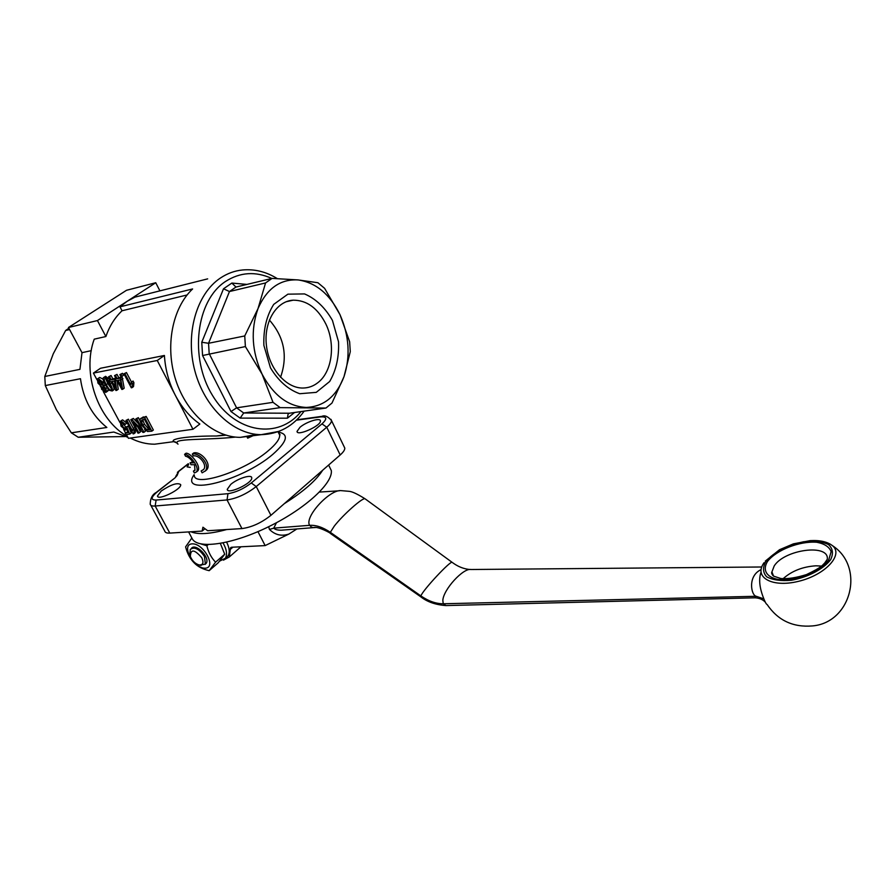 <?xml version="1.0" encoding="UTF-8"?>
<svg xmlns="http://www.w3.org/2000/svg" width="896" height="896" viewBox="0 0 896 896"><rect width="100%" height="100%" fill="white"/><g stroke="black" fill="none" stroke-linecap="round" stroke-linejoin="round"><path stroke-width="1.34" d="M761.04 569.643C747.376 575.938 751.106 595.381 756.202 596.277L754.79 597.811M771.725 573.541L772.307 572.869M420.795 596.826L330.49 533.523L330.333 532.325C322.93 527.296 316.019 524.955 309.59 525.325L311.629 527.206L313.6 527.621L281.344 530.197C277.469 530.219 274.938 529.525 273.762 528.136L276.472 522.715M190.232 467.387L187.107 466.894L188.698 464.475M204.949 528.707L202.126 531.082L202.933 527.218L207.67 530.734L241.942 528.584C251.776 527.262 261.43 522.838 270.917 515.323L256.234 486.562L326.749 427.224C329.952 424.48 331.531 422.262 331.498 420.549L330.982 419.35M202.126 531.082L169.792 533.098L155.165 506.005L227.046 499.946L241.942 528.584M202.138 472.83L205.262 470.96C210.582 465.002 199.483 452.278 192.315 454.048L193.301 455.93C198.979 454.563 207.693 464.89 203.616 469.504L201.152 470.96L202.138 472.83M201.152 470.96L203.582 469.549M192.315 454.048L193.76 452.917C200.95 451.114 212.094 463.803 206.707 469.806L205.05 471.229M194.365 472.998L196.426 471.979C200.01 467.488 189.549 454.07 184.576 454.35L185.55 456.232C188.014 456.658 190.68 458.875 193.525 462.851L190.03 462.862L191.005 464.733L194.499 464.722L195.003 470.355L193.39 471.15L194.365 472.998M190.03 462.862L192.797 461.765M193.39 471.15L194.858 469.974M184.576 454.35L186.054 453.197C190.96 452.95 201.443 466.346 197.87 470.826L196.504 471.834M106.266 384.664C104.418 381.125 103.802 379.221 104.429 378.963L104.742 378.784C105.526 378.258 107.038 380.027 109.278 384.104C111.126 387.643 111.742 389.536 111.115 389.794L110.802 389.973C110.018 390.499 108.506 388.73 106.266 384.664L107.822 383.589L111.216 388.483M110.242 383.925C107.52 379.053 105.448 376.869 104.026 377.384L103.365 377.754C102.648 378.706 103.298 381.058 105.314 384.843L109.032 390.242L112.179 390.981C112.896 390.051 112.246 387.699 110.242 383.925L111.798 382.85C113.792 386.613 114.442 388.965 113.736 389.894L113.277 390.219M105.896 379.198L107.822 383.589M103.824 377.44L105.594 376.309L109.995 379.792M111.126 381.629L111.798 382.85M114.486 380.99L115.416 387.643L112.112 381.438L114.486 380.99M109.514 376.589L108.584 376.768L110.342 380.072L109.312 380.262L110.141 381.808L111.171 381.618L115.92 390.51L116.682 390.376L115.416 380.822L114.587 379.266L111.283 379.893L109.514 376.589L111.082 375.514L112.84 378.806L115.886 378.235M114.05 381.08L114.666 382.222M109.312 380.262L110.141 379.691M108.584 376.768L111.082 375.514M116.682 390.376L118.238 389.278L117.074 380.509L121.856 389.446L122.629 389.301L120.546 378.134L117.219 378.773L115.45 375.446L114.509 375.626L116.267 378.941L115.226 379.142L116.054 380.699L117.096 380.509M114.587 379.266L115.942 378.325M111.283 379.893L112.84 378.806M120.445 379.882L121.363 386.557L118.048 380.33L120.445 379.882M119.986 379.96L120.624 381.158M115.226 379.142L116.066 378.56M114.509 375.626L117.018 374.371L118.776 377.686L122.114 377.048L124.186 388.214L122.629 389.301M115.45 375.446L117.018 374.371M121.374 379.702L122.942 378.616M120.546 378.134L122.114 377.048M117.219 378.773L118.776 377.686M120.915 374.405L119.84 374.606L120.87 376.555L121.946 376.342L120.915 374.405L122.483 373.318L123.514 375.256L121.946 376.342M119.84 374.606L122.483 373.318M123.917 373.822L131.32 387.8L131.947 387.688L132.362 383.79L131.488 382.133L130.659 384.552L124.88 373.643L123.917 373.822L126.448 372.546L131.51 382.11M132.362 383.79L133.918 382.693L133.504 386.59L131.947 387.688M131.488 382.133L133.045 381.035L133.918 382.693M124.88 373.643L126.448 372.546M125.451 424.323L121.038 420.963L120.21 421.411L121.027 426.104L125.675 430.08L126.65 429.038L128.173 432.667L125.171 433.104L126 434.661L129.752 434.123L126.806 427.179L125.821 427.101L125.16 428.602L121.934 425.835L121.318 422.565L124.555 424.614L126.974 423.214L122.562 419.854L120.725 421.042M129.752 434.123L131.253 433.014L128.33 426.07L126.806 427.179M125.171 433.104L127.826 431.827M125.821 427.101L128.33 426.07M122.651 422.542L125.866 427.358M125.955 420.448L133.146 433.888L133.762 433.798L134.165 430.125L133.314 428.534L132.507 430.786L126.885 420.302L125.955 420.448L128.408 419.194L133.381 428.478M134.165 430.125L135.677 429.005L135.274 432.678L133.762 433.798M133.314 428.534L134.826 427.414L135.677 429.005M126.885 420.302L128.408 419.194M136.83 418.768L135.845 418.914L141.49 429.509L131.824 419.541L130.794 419.698L137.962 433.138L138.936 433.003L133.302 422.442L142.968 432.421L144.021 432.275L136.83 418.768L138.354 417.648L140.19 421.109M130.794 419.698L133.347 418.432L138.32 423.55M131.824 419.541L133.347 418.432M135.845 418.914L138.354 417.648M138.936 433.003L140.448 431.883L137.995 427.291M144.021 432.275L145.533 431.155L144.637 429.464M141.534 421.904L141.624 420.134L144.469 419.328L149.968 429.699L146.877 429.856L142.923 425.253L141.534 421.904L143.058 420.784L144.446 424.133L148.389 428.736L149.52 428.848M144.637 417.558L140.403 418.723C139.653 419.754 140.134 421.982 141.87 425.398L147.515 431.502L151.85 431.155L144.637 417.558L146.171 416.438L153.362 430.024L151.85 431.155M142.946 419.563L143.058 420.784M141.154 418.174L146.171 416.438M102.536 389.099L102.626 386.792L105.011 388.752L105.28 390.835L102.536 389.099L104.093 388.024L105.358 389.57M98.874 382.906L98.918 379.893L101.942 382.402L102.346 385.157L98.874 382.906L100.43 381.83L102.547 384.149M103.32 385.952L102.883 382.222L98.179 378.515L97.406 378.941L97.944 383.096L101.237 386.344L101.595 389.267L105.661 392.414L106.378 392.011L105.93 388.528L103.32 385.952L105.493 385.168M103.723 387.162L104.093 388.024M99.814 380.072L100.43 381.83M97.944 378.571L99.736 377.44L103.096 379.165M108.192 389.323L107.442 391.272M300.014 427.258C306.443 421.714 320.622 417.29 320.398 420.941C321.317 425.723 296.789 436.677 297.035 431.379L300.014 427.258M161.258 490.997C171.058 484.478 177.531 482.35 180.678 484.613C181.966 489.16 157.618 501.11 157.472 495.981L161.258 490.997M230.798 484.355C237.698 478.419 251.798 473.995 251.731 477.826C252.93 483.022 227.237 495.085 227.248 489.317L230.798 484.355M155.747 282.733L126.515 290.282L68.466 327.499L97.44 320.555L155.747 282.733L159.902 290.864M97.059 379.915L93.397 373.094L157.248 360.483L192.976 429.274L128.43 438.312L126.437 434.605M125.507 432.858L123.581 429.285M119.918 422.453L103.242 391.429M100.957 387.173L100.262 385.874M93.397 373.094L100.486 368.267L164.405 355.466C165.312 369.6 168.93 382.838 175.269 395.181C181.72 407.422 189.907 417.032 199.842 424.021L192.976 429.274M157.248 360.483L164.405 355.466M166.701 442.602L154.616 444.203C146.384 444.192 138.286 442.142 130.312 438.054M127.434 436.453C97.978 420.09 81.648 373.218 94.237 339.158L105.885 336.526C109.514 326.11 114.901 317.52 122.046 310.766L119.997 306.835L127.154 301.28L134.938 297.136L207.67 278.869M225.926 435.165L216.395 436.005C189.75 435.893 169.322 438.715 173.757 441.661L175.291 441.862M187.107 294.963L122.046 310.766M257.074 434.448L240.251 437.371C214.2 437.315 186.816 413.918 175.851 380.33C164.797 346.797 172.166 308.168 192.606 288.949L119.997 306.835M97.44 320.555L105.885 336.526M68.466 327.499L81.995 352.666L91.258 350.661M127.893 437.304L113.803 432.04L78.232 437.259L71.344 432.824L106.848 427.459C92.165 415.61 83.373 399.358 80.461 378.717L45.304 385.571L44.8 376.477L79.946 369.354L81.995 352.666M78.232 437.259L124.79 436.565M248.394 436.318L247.677 438.178L253.03 435.725M178.024 444.147C169.646 438.066 204.904 440.35 235.514 437.102M296.341 420.202L320.454 416.92C326.962 416.45 327.466 418.768 321.966 423.886L326.749 427.224L340.189 454.966C343.347 452.178 344.882 449.882 344.792 448.09L344.12 446.69M340.189 454.966L270.917 515.323M150.774 505.198L164.741 531.026C165.066 532.56 166.757 533.254 169.792 533.098M69.563 329.549L65.654 330.478L53.29 353.752L44.8 376.477M65.654 330.478L68.858 328.227M45.304 385.571L56.381 409.696L71.344 432.824M190.96 531.776C198.117 534.789 210.022 534.038 226.654 529.547M284.29 503.675C303.33 491.68 316.12 480.536 322.683 470.221M192.483 539.202L192.506 539.246C198.923 549.506 233.822 544.074 269.786 526.154C305.805 508.357 333.066 483.034 331.318 470.568L328.843 465.494M268.666 526.714L269.461 529.435C275.117 535.002 281.635 536.525 289.005 534.005L265.149 545.597L257.947 531.642M226.643 542.17C229.477 547.893 229.97 552.44 228.099 555.834L225.445 558.163M265.149 545.597L231.694 547.243L230.507 547.893L229.32 556.965L223.451 560.146M296.878 528.954L289.005 534.005M764.109 562.654C753.334 577.058 771.714 587.966 798.392 581.358C825.126 575.098 844.032 554.702 832.384 545.608L830.021 543.995M765.285 561.12L779.542 549.707L793.419 543.85L810.085 540.646C819.84 540.064 827.266 541.71 832.384 545.608C865.29 566.832 851.469 622.731 812.358 625.934C792.949 627.514 777.874 620.379 767.133 604.531C766.338 604.296 765.251 602.414 763.874 598.875C759.506 588.123 758.554 579.275 760.995 572.342M201.79 557.738C203.941 562.733 203.045 565.141 199.091 564.939C195.171 563.718 192.27 560.907 190.355 556.483C190.579 548.856 194.398 549.27 201.79 557.738M200.166 565.219L205.374 564.054L204.467 556.506C199.114 548.834 194.376 546.493 190.277 549.45L189.896 553.795M205.15 564.379L206.226 563.315C210.414 557.525 195.44 542.528 191.363 548.419M223.048 542.942C226.654 549.282 227.438 554.366 225.411 558.186L219.666 561.109M200.872 543.928L206.853 545.765C208.454 552.395 211.366 557.872 215.578 562.173L209.171 570.674C202.866 569.229 197.904 566.675 194.286 563.002C190.086 558.768 187.197 553.381 185.606 546.851L191.766 538.126M208.242 544.589L206.853 545.765M209.171 570.674L218.266 562.744L224.717 554.221L220.36 543.435M224.717 554.221L215.578 562.173M205.139 568.187C216.966 567.986 203.75 543.122 192.114 543.861C180.522 544.421 193.626 568.736 205.139 568.187M280.179 407.635L243.712 412.989L236.589 407.837L209.182 353.629L208.555 343.28L244.742 335.944L258.014 308.605L265.563 282.946L229.466 291.536L223.507 288.781L201.768 342.261L208.555 343.28L229.466 291.536L235.973 287.045L272.082 278.387L298.11 279.933L317.901 282.722L324.598 288.333L339.976 314.653C329.829 294.123 315.874 282.554 298.11 279.933C280.19 278.947 266.818 288.501 258.014 308.605C250.477 329.941 251.832 351.803 262.091 374.17L245.392 346.573L202.574 355.522L231 411.544L236.589 407.837L273.022 402.326L262.091 374.17C273.504 395.438 288.21 406.538 306.219 407.434C323.848 406.65 336.448 396.402 343.997 376.69C350.56 356.373 349.216 335.698 339.976 314.653L349.642 341.757L350.28 351.658L343.997 376.69L331.99 403.043L325.954 408.038L280.179 407.635L273.022 402.326M332.438 320.41L338.52 341.768C339.17 356.922 336.224 370.171 329.683 381.494L316.254 392.358L299.723 393.725C288.131 389.536 278.365 380.89 270.446 367.786L263.883 345.43C263.29 329.448 266.571 315.762 273.728 304.371L287.896 294.168L304.562 293.922C315.829 298.782 325.125 307.608 332.438 320.41M265.563 282.946L272.082 278.387M245.392 346.573L244.742 335.944M269.371 320.018C284.245 337.053 287.963 356.149 280.538 377.294M318.035 382.547C332.203 371.661 335.731 344.176 325.83 323.96C317.744 308.112 306.858 300.182 293.171 300.182C276.36 301.056 263.648 321.899 266.403 345.33C268.946 368.771 286.238 388.461 303.094 388.035C308.594 387.923 313.578 386.098 318.035 382.547M289.419 413.224L243.712 412.989L240.139 418.107L287.414 418.186L288.109 413.952L289.419 413.224L325.954 408.038M246.971 284.413L231.862 283.069L235.973 287.045M763.874 598.875L756.202 596.277L443.24 603.77C436.005 603.792 428.557 601.171 420.885 595.918L330.333 532.325L334.242 526.176C343.134 514.64 363.25 496.91 365.098 498.826L365.232 498.926M765.318 602.202C762.877 599.536 759.461 598.069 755.093 597.811L445.928 605.573L443.24 603.77L442.826 600.387C443.408 589.411 463.366 567.784 470.926 569.509L761.746 566.989M330.389 533.445C331.621 533.534 317.475 525.896 313.622 527.621L315.392 527.542M445.928 605.573L445.928 605.573C435.646 604.822 427.291 601.922 420.862 596.882L420.885 595.918C422.822 590.139 450.722 560.28 452.133 562.352L452.189 562.386M269.461 529.435L273.762 528.136L309.59 525.325C304.203 516.802 330.198 488.891 341.398 490.661L341.342 490.65M104.026 377.384L105.594 376.309M121.038 420.963L122.562 419.854M125.16 428.602L125.742 428.165M121.934 425.835L123.446 424.726M148.333 429.934L149.598 428.994M141.837 417.995L143.36 416.875M142.923 425.253L144.446 424.133M146.877 429.856L148.389 428.736M98.179 378.515L99.736 377.44M102.883 382.222L103.779 381.606M105.93 388.528L107.038 387.755M194.074 474.712C178.483 496.843 241.741 481.23 272.843 454.339C287.47 441.347 289.262 433.944 278.197 432.118M278.354 432.432L279.686 435.109C279.843 439.018 275.979 444.293 268.061 450.923C244.171 471.453 193.693 487.693 194.286 475.104M246.837 436.52L247.677 438.178M321.966 423.886L251.283 482.978C243.566 488.88 235.794 492.442 227.954 493.674L156.106 500.058C150.506 500.046 150.864 497.336 157.192 491.926L174.81 478.027L177.117 475.474L178.718 471.43L188.373 463.837M174.933 477.926L177.117 475.474M174.81 478.027L156.766 492.027M175.773 476.392L178.718 471.43L177.408 472.326M320.454 416.92L321.944 416.36C324.71 415.027 327.891 416.416 331.498 420.549L344.792 448.09M251.283 482.978L256.234 486.562C246.59 493.976 236.858 498.434 227.046 499.946L227.954 493.674M156.106 500.058L155.165 506.005C152.141 506.229 150.483 505.613 150.203 504.157C150.371 498.355 152.376 494.469 156.195 492.475L157.192 491.926M192.506 539.246L188.597 531.922M230.306 549.416L232.87 547.187M821.52 566.07L815.987 565.802C802.715 566.664 791.739 570.987 783.048 578.749M765.789 561.523C774.189 551.97 786.811 545.384 803.634 541.755C813.87 540.691 822.147 541.61 828.475 544.522C832.854 548.52 833.571 553.594 830.626 559.72C823.469 569.083 807.856 577.282 791.448 580.261C780.931 581.179 772.688 580.026 766.718 576.834C762.843 572.611 762.53 567.515 765.789 561.523M772.71 575.378L771.926 571.883L774.211 565.936C784.437 549.416 829.405 543.379 827.299 559.283L824.544 563.214C822.506 564.816 823.043 566.742 806.478 574.582C796.309 577.741 787.808 579.062 780.954 578.547L773.584 576.128C771.792 574.314 771.243 572.902 771.926 571.883L773.55 576.106M767.491 561.478C762.328 569.99 766.326 577.114 778.03 579.432C795.234 581.381 820.254 571.738 828.8 559.776L831.13 551.622C829.293 546.885 824.533 543.771 816.85 542.27C799.691 540.859 776.294 549.998 767.491 561.478M277.234 278.578C266.213 271.757 254.666 268.89 242.581 269.976C234.707 270.738 227.326 273.426 220.438 278.018C196.493 293.888 184.99 333.984 194.858 370.843C204.579 407.758 233.576 434.638 261.184 434.672L278.891 431.402M300.966 411.578C278.678 439.656 235.458 433.698 212.52 395.483C189.078 357.661 196.056 300.563 225.512 281.467C240.139 272.126 255.573 271.13 271.813 278.454M287.414 418.186L294.571 412.485M231 411.544L240.139 418.107M201.768 342.261L202.574 355.522M231.862 283.069L223.507 288.781M319.458 492.072L339.382 490.784M205.262 470.96L206.696 469.806M196.426 471.968L197.87 470.826M112.179 390.981L113.736 389.894M103.443 385.829L105 384.754M106.378 392.011L107.923 390.936M297.035 431.379L297.405 432.13M157.472 495.981L157.819 496.608M227.248 489.317L227.662 490.123M224.986 434.874L216.462 436.005M177.363 443.162L173.768 441.661L154.616 444.203M278.802 433.328C280.045 434.325 280.347 434.918 279.686 435.109L278.006 431.738M225.96 435.176L216.507 435.994M178.304 471.531L188.283 463.68M296.778 419.798L321.373 416.438M328.619 465.046L331.318 470.568M469.874 569.509C459.928 568.602 453.477 563.226 452.144 562.352L365.098 498.826C357.403 494.01 352.072 491.512 349.104 491.322L341.421 490.661M230.507 547.893L231.101 547.378M240.957 546.784L229.32 556.965M281.344 530.197L285.802 529.838M199.091 564.939L201.085 565.466M206.226 563.315L205.374 564.054M293.171 300.182L286.238 301.717M240.251 437.371L261.184 434.672C278.981 434.101 293.306 426.261 304.158 411.13M288.109 413.952L289.094 413.291M228.099 555.834L225.411 558.186"/></g></svg>
